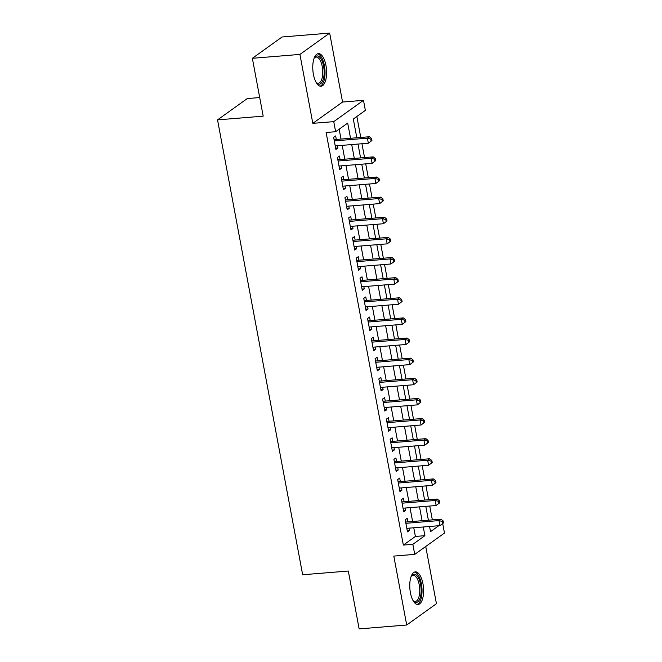 <?xml version="1.0" encoding="UTF-8"?>
<svg xmlns="http://www.w3.org/2000/svg" width="662" height="662" viewBox="0 0 662 662"><rect width="100%" height="100%" fill="white"/><g stroke="black" fill="none" stroke-linecap="round" stroke-linejoin="round"><path stroke-width="0.99" d="M422.944 583.702A16.376 6.819 85.3 0 0 415.347 571.877A16.376 6.819 85.3 0 0 410.407 592.689A16.376 6.819 85.3 0 0 418.012 604.522A16.376 6.819 85.3 0 0 422.944 583.702M325.952 65.43A16.376 6.819 85.3 0 0 318.356 53.605A16.376 6.819 85.3 0 0 313.416 74.417A16.376 6.819 85.3 0 0 321.02 86.242A16.376 6.819 85.3 0 0 325.952 65.43M442.696 523.576L444.467 533.067L414.735 554.375L412.848 544.313L424.905 535.674L423.283 526.993M259.711 97.554L247.265 98.572L217.533 119.88L302.658 574.757L348.32 571.033L359.143 628.9L406.708 625.019L436.44 603.703L425.732 546.489M217.533 119.88L263.186 116.156L252.363 58.297L282.095 36.981L329.659 33.1L299.919 54.416L312.82 123.347L333.747 121.642L363.488 100.326L365.366 110.389L353.309 119.036L356.818 137.77M312.82 123.347L342.56 102.039L329.659 33.1M342.56 102.039L363.488 100.326M432.344 519.869L429.754 506.033M428.579 499.744L425.989 485.9M424.805 479.611L422.215 465.775M421.04 459.486L418.45 445.65M417.275 439.361L414.685 425.517M413.51 419.228L410.92 405.392M409.745 399.103L407.155 385.267M405.972 378.978L403.381 365.143M402.206 358.854L399.616 345.01M398.441 338.721L395.851 324.885M394.676 318.596L392.086 304.76M390.911 298.471L388.321 284.627M387.138 278.338L384.548 264.502M383.372 258.213L380.782 244.377M379.607 238.088L377.017 224.252M375.842 217.963L373.252 204.119M372.077 197.83L369.487 183.995M368.304 177.706L365.714 163.87M364.539 157.581L361.948 143.737M360.773 137.448L356.851 116.495M252.363 58.297L299.919 54.416M407.875 521.863L407.221 518.338L405.21 519.778L407.469 531.859L409.48 530.419L409.058 528.152M404.11 501.738L403.456 498.213L401.445 499.653L403.704 511.726L405.715 510.286L405.285 508.027M400.345 481.605L399.683 478.088L397.68 479.528L399.939 491.601L401.942 490.161L401.52 487.894M396.579 461.48L395.917 457.955L393.907 459.403L396.166 471.476L398.176 470.037L397.754 467.769M392.814 441.355L392.152 437.83L390.141 439.27L392.401 451.352L394.411 449.912L393.989 447.644M389.041 421.231L388.387 417.705L386.376 419.145L388.635 431.219L390.646 429.779L390.224 427.52M385.276 401.098L384.622 397.581L382.611 399.02L384.87 411.094L386.881 409.654L386.451 407.387M381.511 380.973L380.849 377.448L378.846 378.887L381.105 390.969L383.116 389.529L382.686 387.262M377.745 360.848L377.083 357.323L375.073 358.763L377.34 370.836L379.343 369.396L378.921 367.137M373.98 340.715L373.318 337.198L371.308 338.638L373.567 350.711L375.577 349.271L375.155 347.004M370.207 320.59L369.553 317.065L367.542 318.513L369.801 330.586L371.812 329.146L371.39 326.879M366.442 300.465L365.788 296.94L363.777 298.38L366.036 310.461L368.047 309.022L367.625 306.754M362.677 280.34L362.015 276.815L360.012 278.255L362.271 290.328L364.282 288.889L363.852 286.629M358.912 260.207L358.25 256.69L356.239 258.13L358.506 270.204L360.509 268.764L360.087 266.496M355.146 240.083L354.484 236.557L352.474 237.997L354.733 250.079L356.744 248.639L356.322 246.372M351.381 219.958L350.719 216.433L348.709 217.872L350.968 229.946L352.978 228.506L352.556 226.247M347.608 199.825L346.954 196.308L344.943 197.748L347.202 209.821L349.213 208.381L348.791 206.114M343.843 179.7L343.189 176.175L341.178 177.615L343.437 189.696L345.448 188.256L345.018 185.989M340.078 159.575L339.416 156.05L337.413 157.49L339.672 169.571L341.675 168.131L341.253 165.864M350.537 138.284L347.691 123.066L335.634 131.705L326.118 132.483L403.34 545.091L415.397 536.452L413.767 527.771M412.592 521.482L410.001 507.638M408.826 501.349L406.236 487.513M405.061 481.224L402.471 467.389M401.288 461.1L398.698 447.255M397.523 440.966L394.933 427.131M393.758 420.842L391.168 407.006M389.992 400.717L387.402 386.881M386.227 380.592L383.637 366.748M382.454 360.459L379.864 346.623M378.689 340.334L376.099 326.498M374.924 320.209L372.334 306.365M371.159 300.076L368.568 286.241M367.393 279.952L364.803 266.116M363.62 259.827L361.038 245.991M359.855 239.702L357.265 225.858M356.09 219.569L353.5 205.733M352.325 199.444L349.735 185.608M348.56 179.319L345.969 165.475M344.794 159.186L342.204 145.35M341.021 139.061L339.176 129.173M336.313 139.45L335.651 135.925L333.64 137.365L335.899 149.438L337.91 147.998L337.488 145.739M414.735 554.375L393.807 556.088L406.708 625.019M403.34 545.091L412.848 544.313M335.634 131.705L333.747 121.642M429.564 526.48L430.532 531.644L438.782 525.727M358.001 144.059L360.583 157.904M361.766 164.193L364.357 178.028M365.532 184.317L368.122 198.153M369.297 204.442L371.887 218.286M373.062 224.575L375.652 238.411M376.827 244.7L379.417 258.536M380.6 264.825L383.19 278.661M384.365 284.95L386.956 298.794M388.131 305.083L390.721 318.918M391.896 325.207L394.486 339.043M395.661 345.332L398.251 359.176M399.434 365.465L402.024 379.301M403.199 385.59L405.789 399.426M406.965 405.715L409.555 419.551M410.73 425.84L413.32 439.684M414.495 445.973L417.085 459.809M418.268 466.098L420.858 479.933M422.033 486.222L424.623 500.067M425.798 506.356L428.388 520.191M422.099 520.704L419.518 506.869M418.334 500.58L415.744 486.736M414.569 480.447L411.979 466.611M410.804 460.322L408.214 446.486M407.039 440.197L404.449 426.353M403.274 420.064L400.684 406.228M399.5 399.939L396.91 386.103M395.735 379.814L393.145 365.97M391.97 359.681L389.38 345.845M388.205 339.556L385.615 325.721M384.44 319.432L381.85 305.596M380.667 299.307L378.076 285.463M376.901 279.174L374.311 265.338M373.136 259.049L370.546 245.213M369.371 238.924L366.781 225.08M365.606 218.791L363.016 204.955M361.833 198.666L359.243 184.83M358.068 178.541L355.477 164.706M354.302 158.417L351.712 144.573M415.397 536.452L424.905 535.674M335.667 148.18L337.91 147.998M339.432 168.314L341.675 168.131M343.197 188.438L345.448 188.256M346.971 208.563L349.213 208.381M350.736 228.696L352.978 228.506M354.501 248.821L356.744 248.639M358.266 268.946L360.509 268.764M362.031 289.071L364.282 288.889M365.805 309.204L368.047 309.022M369.57 329.328L371.812 329.146M373.335 349.453L375.577 349.271M377.1 369.586L379.343 369.396M380.865 389.711L383.116 389.529M384.63 409.836L386.881 409.654M388.404 429.961L390.646 429.779M392.169 450.094L394.411 449.912M395.934 470.219L398.176 470.037M399.699 490.343L401.942 490.161M403.464 510.476L405.715 510.286M407.238 530.601L409.48 530.419M371.945 140.501L371.564 138.49L370.761 139.061L371.142 141.072L371.945 140.501L368.345 143.215L335.245 145.921M371.142 141.072L368.345 143.215L367.402 138.184L369.413 136.744L334.79 139.574A2.102 1.854 -125.6 0 1 334.053 139.483L334.053 139.483M334.302 140.89L367.402 138.184L370.761 139.061M371.564 138.49L369.413 136.744M314.136 58.215A14.167 5.9 -94.7 0 1 314.45 57.71A14.167 5.9 -94.7 0 1 323.586 66.159A14.167 5.9 -94.7 0 1 322.717 80.822A14.167 5.9 -94.7 0 1 316.494 82.824A14.167 5.9 -94.7 0 1 316.105 82.378A13.124 5.462 85.3 0 0 318.281 83.205A13.124 5.462 85.3 0 0 322.237 66.523A13.124 5.462 85.3 0 0 316.146 57.048A13.124 5.462 85.3 0 0 314.127 58.231M320.052 86.159A16.269 6.769 85.3 0 0 324.388 65.579A16.269 6.769 85.3 0 0 317.412 53.845M411.127 576.494A14.167 5.9 -94.7 0 1 411.441 575.981A14.167 5.9 -94.7 0 1 419.261 579.705A14.167 5.9 -94.7 0 1 420.072 598.142A14.167 5.9 -94.7 0 1 413.485 601.096A14.167 5.9 -94.7 0 1 413.096 600.649A13.124 5.462 85.3 0 0 415.273 601.477A13.124 5.462 85.3 0 0 418.756 597.496A13.124 5.462 85.3 0 0 418.856 583.09A13.124 5.462 85.3 0 0 413.138 575.319A13.124 5.462 85.3 0 0 411.119 576.511M417.043 604.431A16.269 6.769 85.3 0 0 420.8 599.598A16.269 6.769 85.3 0 0 421.073 582.361A16.269 6.769 85.3 0 0 414.404 572.117M375.71 160.626L375.329 158.615L374.526 159.186L374.907 161.205L375.71 160.626L372.11 163.349L339.01 166.046M374.907 161.205L372.11 163.349L371.167 158.317L373.178 156.877L338.555 159.699A2.102 1.854 -125.6 0 1 337.819 159.608L337.802 159.608M338.067 161.015L371.167 158.317L374.526 159.186M375.329 158.615L373.178 156.877M379.475 180.751L379.103 178.74L378.3 179.319L378.672 181.33L379.475 180.751L375.875 183.473L342.775 186.171M378.672 181.33L375.875 183.473L374.94 178.442L376.943 177.002L342.32 179.824A2.102 1.854 -125.6 0 1 341.584 179.741L341.584 179.741M341.832 181.14L374.94 178.442L378.3 179.319M379.103 178.74L376.943 177.002M383.24 200.884L382.868 198.865L382.065 199.444L382.437 201.455L383.24 200.884L379.649 203.598L346.54 206.304M382.437 201.455L379.649 203.598L378.705 198.567L380.716 197.127L346.085 199.949A2.102 1.854 -125.6 0 1 345.349 199.866L345.341 199.858M345.605 201.265L378.705 198.567L382.065 199.444M382.868 198.865L380.716 197.127M387.013 221.009L386.633 218.998L385.83 219.569L386.203 221.588L387.013 221.009L383.414 223.731L350.314 226.429M386.203 221.588L383.414 223.731L382.471 218.692L384.481 217.252L349.859 220.082A2.102 1.854 -125.6 0 1 349.122 219.991L349.122 219.991M349.37 221.398L382.471 218.692L385.83 219.569M386.633 218.998L384.481 217.252M390.779 241.133L390.398 239.123L389.595 239.702L389.976 241.713L390.779 241.133L387.179 243.856L354.079 246.554M389.976 241.713L387.179 243.856L386.236 238.825L388.246 237.385L353.624 240.207A2.102 1.854 -125.6 0 1 352.887 240.116L352.871 240.124M353.136 241.522L386.236 238.825L389.595 239.702M390.398 239.123L388.246 237.385M394.544 261.267L394.163 259.247L393.36 259.827L393.741 261.838L394.544 261.267L390.944 263.981L357.844 266.678M393.741 261.838L390.944 263.981L390.001 258.95L392.012 257.51L357.389 260.332A2.102 1.854 -125.6 0 1 356.653 260.249L356.653 260.249M356.901 261.647L390.001 258.95L393.36 259.827M394.163 259.247L392.012 257.51M398.309 281.391L397.936 279.381L397.126 279.952L397.506 281.962L398.309 281.391L394.709 284.106L361.609 286.812M397.506 281.962L394.709 284.106L393.774 279.074L395.777 277.635L361.154 280.465A2.102 1.854 -125.6 0 1 360.418 280.374L360.409 280.382M360.666 281.78L393.774 279.074L397.126 279.952M397.936 279.381L395.777 277.635M402.074 301.516L401.702 299.505L400.899 300.076L401.271 302.095L402.074 301.516L398.483 304.239L365.374 306.936M401.271 302.095L398.483 304.239L397.539 299.207L399.55 297.768L364.919 300.589A2.102 1.854 -125.6 0 1 364.183 300.498L364.183 300.498M364.439 301.905L397.539 299.207L400.899 300.076M401.702 299.505L399.55 297.768M405.839 321.641L405.467 319.63L404.664 320.209L405.036 322.22L405.839 321.641L402.248 324.363L369.148 327.061M405.036 322.22L402.248 324.363L401.304 319.332L403.315 317.892L368.693 320.714A2.102 1.854 -125.6 0 1 367.948 320.631L367.948 320.631M368.204 322.03L401.304 319.332L404.664 320.209M405.467 319.63L403.315 317.892M409.613 341.774L409.232 339.755L408.429 340.334L408.81 342.345L409.613 341.774L406.013 344.488L372.913 347.194M408.81 342.345L406.013 344.488L405.07 339.457L407.08 338.017L372.458 340.839A2.102 1.854 -125.6 0 1 371.721 340.756L371.721 340.756M371.97 342.155L405.07 339.457L408.429 340.334M409.232 339.755L407.08 338.017M413.378 361.899L412.997 359.888L412.194 360.459L412.575 362.478L413.378 361.899L409.778 364.621L376.678 367.319M412.575 362.478L409.778 364.621L408.835 359.59L410.845 358.142L376.223 360.972A2.102 1.854 -125.6 0 1 375.486 360.881L375.486 360.881M375.735 362.288L408.835 359.59L412.194 360.459M412.997 359.888L410.845 358.142M417.143 382.024L416.77 380.013L415.959 380.592L416.34 382.603L417.143 382.024L413.543 384.746L380.443 387.444M416.34 382.603L413.543 384.746L412.608 379.715L414.611 378.275L379.988 381.097A2.102 1.854 -125.6 0 1 379.252 381.006L379.252 381.006M379.5 382.413L412.608 379.715L415.959 380.592M416.77 380.013L414.611 378.275M420.908 402.157L420.536 400.138L419.733 400.717L420.105 402.728L420.908 402.157L417.317 404.871L384.208 407.569M420.105 402.728L417.317 404.871L416.373 399.84L418.384 398.4L383.753 401.222A2.102 1.854 -125.6 0 1 383.017 401.139L383.017 401.139M383.265 402.537L416.373 399.84L419.733 400.717M420.536 400.138L418.384 398.4M424.673 422.282L424.301 420.271L423.498 420.842L423.87 422.853L424.673 422.282L421.082 424.996L387.973 427.702M423.87 422.853L421.082 424.996L420.138 419.965L422.149 418.525L387.527 421.355A2.102 1.854 -125.6 0 1 386.782 421.264L386.774 421.255M387.038 422.67L420.138 419.965L423.498 420.842M424.301 420.271L422.149 418.525M428.446 442.406L428.066 440.396L427.263 440.966L427.644 442.986L428.446 442.406L424.847 445.129L391.747 447.826M427.644 442.986L424.847 445.129L423.903 440.098L425.914 438.658L391.292 441.48A2.102 1.854 -125.6 0 1 390.555 441.388L390.555 441.388M390.803 442.795L423.903 440.098L427.263 440.966M428.066 440.396L425.914 438.658M432.212 462.531L431.831 460.52L431.028 461.1L431.409 463.11L432.212 462.531L428.612 465.254L395.512 467.951M431.409 463.11L428.612 465.254L427.669 460.222L429.679 458.783L395.057 461.604A2.102 1.854 -125.6 0 1 394.32 461.522L394.304 461.513M394.569 462.92L427.669 460.222L431.028 461.1M431.831 460.52L429.679 458.783M435.977 482.664L435.596 480.645L434.793 481.224L435.174 483.235L435.977 482.664L432.377 485.378L399.277 488.084M435.174 483.235L432.377 485.378L431.442 480.347L433.444 478.907L398.822 481.729A2.102 1.854 -125.6 0 1 398.085 481.646L398.085 481.646M398.334 483.045L431.442 480.347L434.793 481.224M435.596 480.645L433.444 478.907M439.742 502.789L439.369 500.778L438.567 501.349L438.939 503.368L439.742 502.789L436.15 505.511L403.042 508.209M438.939 503.368L436.15 505.511L435.207 500.48L437.218 499.032L402.587 501.862A2.102 1.854 -125.6 0 1 401.851 501.771L401.842 501.779M402.099 503.178L435.207 500.48L438.567 501.349M439.369 500.778L437.218 499.032M443.507 522.914L443.135 520.903L442.332 521.482L442.704 523.493L443.507 522.914L439.916 525.636L406.807 528.334M442.704 523.493L439.916 525.636L438.972 520.605L440.983 519.165L406.352 521.987A2.102 1.854 -125.6 0 1 405.616 521.896L405.616 521.896M405.872 523.303L438.972 520.605L442.332 521.482M443.135 520.903L440.983 519.165M334.144 140.038L334.79 139.574M337.91 160.163L338.555 159.699M341.675 180.287L342.32 179.824M345.44 200.412L346.085 199.949M349.205 220.545L349.859 220.082M352.978 240.67L353.624 240.207M356.744 260.795L357.389 260.332M360.509 280.928L361.154 280.465M364.274 301.053L364.919 300.589M368.039 321.178L368.693 320.714M371.812 341.302L372.458 340.839M375.577 361.435L376.223 360.972M379.343 381.56L379.988 381.097M383.108 401.685L383.753 401.222M386.873 421.818L387.527 421.355M390.646 441.943L391.292 441.48M394.411 462.068L395.057 461.604M398.176 482.193L398.822 481.729M401.942 502.326L402.587 501.862M405.707 522.45L406.352 521.987"/></g></svg>
